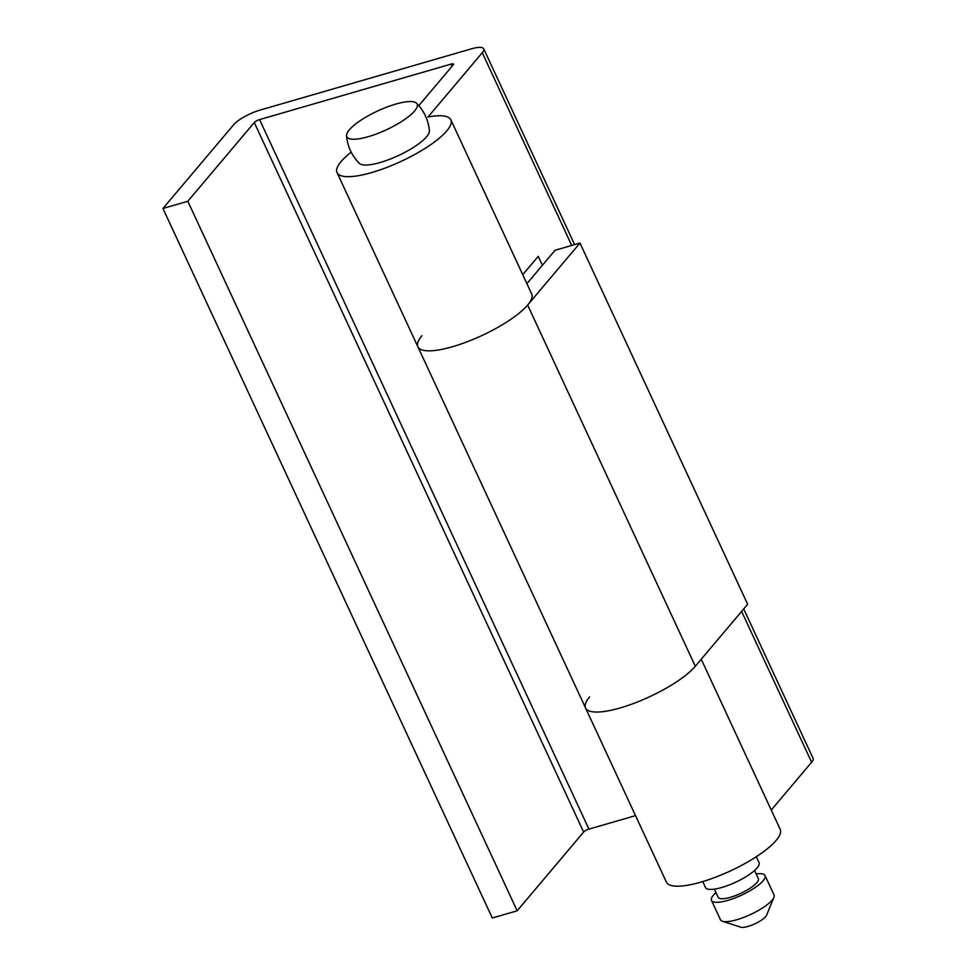 <?xml version="1.0" encoding="UTF-8"?>
<svg xmlns="http://www.w3.org/2000/svg" width="976" height="976" viewBox="0 0 976 976"><rect width="100%" height="100%" fill="white"/><g stroke="black" fill="none" stroke-linecap="round" stroke-linejoin="round"><path stroke-width="1.46" d="M773.895 897.383L766.563 915.256A14.762 3.941 155.1 0 1 765.672 916.635A14.762 3.941 155.1 0 1 753.277 924.54A14.762 3.941 155.1 0 1 740.833 927.2L722.447 921.259A29.524 7.893 -24.9 0 0 747.335 915.939A29.524 7.893 -24.9 0 0 772.114 900.128A29.524 7.893 -24.9 0 0 773.895 897.383A29.524 7.893 -24.9 0 0 774.029 894.907L765.038 875.557A29.524 7.893 155.1 0 1 763.134 880.779A29.524 7.893 155.1 0 1 734.574 898.103A29.524 7.893 155.1 0 1 711.492 900.409A29.524 7.893 155.1 0 1 713.407 895.199A29.524 7.893 155.1 0 1 715.994 892.576M756.156 873.935A29.524 7.893 155.1 0 1 765.038 875.557M754.558 870.494L758.352 878.668A22.143 5.917 155.1 0 1 756.925 882.585A22.143 5.917 155.1 0 1 735.489 895.578A22.143 5.917 155.1 0 1 718.19 897.31L714.395 889.136M702.757 881.584L705.502 887.513A29.524 7.893 -24.9 0 0 728.584 885.208A29.524 7.893 -24.9 0 0 757.144 867.884A29.524 7.893 -24.9 0 0 759.06 862.662L756.302 856.721M346.529 135.737C347.517 146.473 351.799 155.696 359.351 163.382A38.796 10.37 -24.9 0 0 390.815 158.832A38.796 10.37 -24.9 0 0 426.622 136.738A38.796 10.37 -24.9 0 0 429.391 130.869C428.403 120.133 424.121 110.922 416.557 103.224A38.796 10.37 -24.9 0 0 385.105 107.775A38.796 10.37 -24.9 0 0 349.286 129.881A38.796 10.37 -24.9 0 0 346.529 135.737A38.796 10.37 -24.9 0 0 375.394 134.346A38.796 10.37 -24.9 0 0 414.654 110.935A38.796 10.37 -24.9 0 0 416.557 103.224M711.492 900.409L720.471 919.77A29.524 7.893 -24.9 0 0 722.447 921.259M526.906 283.662L555.1 250.259L579.964 243.061L747.64 604.266L695.302 666.266A62.732 16.763 155.1 0 1 634.595 703.086A62.732 16.763 155.1 0 1 585.563 707.99A62.732 16.763 155.1 0 1 589.614 696.888M579.964 243.061L527.626 305.049A62.732 16.763 155.1 0 1 466.931 341.868A62.732 16.763 155.1 0 1 417.887 346.773A62.732 16.763 155.1 0 1 421.949 335.683M527.626 305.049L695.302 666.266A62.732 16.763 155.1 0 1 634.595 703.086A62.732 16.763 155.1 0 1 585.563 707.99L417.887 346.773A62.732 16.763 -24.9 0 0 466.931 341.868A62.732 16.763 -24.9 0 0 527.626 305.049A62.732 16.763 -24.9 0 0 531.688 293.959L450.839 119.792A62.732 16.763 155.1 0 1 446.788 130.894A62.732 16.763 155.1 0 1 386.093 167.713A62.732 16.763 155.1 0 1 337.049 172.618A62.732 16.763 155.1 0 1 341.1 161.528A62.732 16.763 155.1 0 1 351.177 152.146M701.244 659.227L780.19 829.319A62.732 16.763 155.1 0 1 776.14 840.421A62.732 16.763 155.1 0 1 715.445 877.241A62.732 16.763 155.1 0 1 666.401 882.145L585.563 707.99M743.7 608.926L813.057 758.328A22.143 5.917 155.1 0 1 811.617 762.244L771.247 810.056M635.522 815.631L588.931 829.124A4.429 1.183 -24.9 0 0 583.636 832.064L517.17 910.803L492.294 918.001L162.943 208.474L233.606 124.794A22.143 5.917 155.1 0 1 260.104 110.081L471.469 48.824A22.143 5.917 155.1 0 1 483.706 48.8A22.143 5.917 155.1 0 1 482.266 52.716L428 116.998A62.732 16.763 155.1 0 1 450.839 119.792M418.802 105.64L453.218 64.88A4.429 1.183 -24.9 0 0 453.498 64.099A4.429 1.183 -24.9 0 0 451.058 64.099L259.579 119.597A4.429 1.183 -24.9 0 0 254.285 122.537L187.819 201.276L162.943 208.474M522.746 274.683L538.252 256.322L542.412 265.289M517.17 910.803L187.819 201.276M811.617 762.244L741.614 611.415M571.729 245.44L482.266 52.716M452.059 66.258L451.058 64.099M588.931 829.124L259.579 119.597M583.636 832.064L254.285 122.537M417.887 346.773L337.049 172.618M574.596 244.61L483.706 48.8"/></g></svg>
